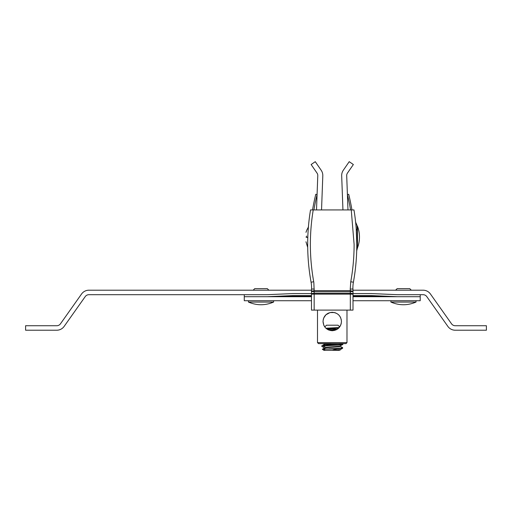 <?xml version="1.0" encoding="UTF-8"?>
<svg xmlns="http://www.w3.org/2000/svg" width="512" height="512" viewBox="0 0 512 512"><rect width="100%" height="100%" fill="white"/><g stroke="black" fill="none" stroke-linecap="round" stroke-linejoin="round"><path stroke-width="0.77" d="M311.52 290.202L88.896 290.202A8.979 8.979 0 0 0 81.562 293.997L60.454 323.827A4.493 4.493 0 0 1 56.787 325.728L25.6 325.728L25.6 330.214L56.787 330.214A8.979 8.979 0 0 0 64.122 326.426L85.229 296.589A4.493 4.493 0 0 1 88.896 294.694L267.117 294.694L292.691 293.581L311.475 293.587L293.773 293.587M370.714 293.587L353.005 293.587L371.789 293.581L397.37 294.694L423.104 294.694A4.493 4.493 0 0 1 426.771 296.589L447.878 326.426A8.979 8.979 0 0 0 455.213 330.214L486.4 330.214L486.4 325.728L455.213 325.728A4.493 4.493 0 0 1 451.546 323.827L430.438 293.997A8.979 8.979 0 0 0 423.104 290.202L352.966 290.202M342.944 209.933L341.683 175.821A9.216 9.216 0 0 1 343.302 170.253L349.216 161.677L353.357 164.531L347.443 173.101A4.192 4.192 0 0 0 346.701 175.635L347.974 209.933M321.536 209.933L322.803 175.821A9.216 9.216 0 0 0 321.178 170.253L315.264 161.677L311.13 164.531L317.043 173.101A4.192 4.192 0 0 1 317.779 175.635L316.506 209.933M350.573 209.933A208.73 208.73 0 0 0 347.405 194.605L348.71 194.285A210.074 210.074 0 0 1 351.93 209.933M313.914 209.933A208.73 208.73 0 0 1 317.075 194.605L315.776 194.285A210.074 210.074 0 0 0 312.55 209.933M311.974 291.629A3.354 2.694 76.2 0 0 311.981 291.11L314.17 290.637L350.31 290.637L353.005 291.366A11.226 11.226 0 0 0 352.998 291.091A11.226 11.226 0 0 1 353.005 291.366L353.005 291.507A11.226 11.226 0 0 0 352.998 291.091L352.922 289.005A31.501 31.501 0 0 1 353.402 282.221A212.083 212.083 0 0 0 356.794 244.006C356.691 252.966 356.691 252.966 356.794 244.006L356.205 228.646A212.083 212.083 0 0 0 353.971 209.933L313.229 209.933C309.261 233.901 309.421 257.837 313.715 281.747L311.078 282.221A31.501 31.501 0 0 1 311.565 289.005L311.482 291.091A11.226 11.226 0 0 0 311.475 291.507L311.475 310.112L353.005 310.112L353.005 291.507L350.323 291.699L350.31 290.637L350.298 291.699L314.182 291.699L314.182 290.637L314.157 291.699L311.475 291.366A11.226 11.226 0 0 1 311.482 291.091A11.226 11.226 0 0 0 311.475 291.366L311.584 291.629M305.971 237.05C305.971 242.65 305.971 242.65 305.971 237.05C305.971 231.456 305.971 231.456 305.971 237.05M306.586 243.757L305.971 241.766M306.624 237.05L306.65 236.013M307.981 233.312L307.981 233.312A212.083 212.083 0 0 0 307.686 244.442C307.712 248.397 307.712 248.397 307.686 244.442A212.083 212.083 0 0 1 310.515 209.933L310.65 209.933M357.402 242.918L357.382 247.494A2.682 2.541 179.8 0 0 357.466 247.302L357.485 226.266A30.202 30.202 0 0 1 357.472 247.878L356.698 250.803M307.686 244.557L307.686 244.442A212.083 212.083 0 0 1 310.515 209.933A212.083 212.083 0 0 0 308.064 231.808L308.064 231.808M311.475 296.032L311.475 291.507L311.981 291.11L311.482 291.091M307.686 244.442A212.083 212.083 0 0 0 311.078 282.221A212.083 212.083 0 0 1 307.686 244.442A212.083 212.083 0 0 0 311.078 282.221A212.083 212.083 0 0 1 307.686 244.442L307.718 240.71M313.229 209.933L310.515 209.933M350.662 282.342L350.765 281.747C352.998 269.408 354.112 256.979 354.112 244.442L351.251 209.933M357.485 226.266L357.062 225.536L357.254 230.317A6.701 3.456 -4.3 0 1 356.205 228.646C355.437 219.93 355.437 219.93 356.205 228.646L355.987 225.92M357.254 230.317L357.402 242.592A6.701 3.398 179.9 0 0 356.794 244.006L356.794 245.344M357.382 247.494L357.376 248.09M352.998 291.091L352.506 291.11A3.354 2.694 -76.2 0 0 352.506 291.629M314.17 290.637L313.824 282.342M346.989 342.618L345.984 343.622L318.502 343.622L317.498 342.618L346.989 342.618L346.989 310.112M341.459 321.504C340.941 327.104 337.869 330.176 332.243 330.72C326.611 330.17 323.539 327.098 323.027 321.504C323.546 315.898 326.618 312.826 332.243 312.288C337.875 312.832 340.947 315.904 341.459 321.504L341.203 319.354M335.834 313.018L334.445 312.557L330.035 312.557L325.901 314.81L323.731 317.971L323.194 319.757M323.027 321.504L323.795 325.197L324.736 326.848M338.586 314.816L338.266 314.528M339.834 316.282L340.525 317.466M340.749 317.965L339.763 316.179M328.602 313.037L327.744 313.459M323.974 317.427L325.888 314.829M329.235 330.214L334.387 329.914L337.344 329.178M338.65 328.128L340.768 324.992L341.293 323.245M339.699 326.918L337.971 325.19L326.509 325.19L324.781 326.918L324.314 326.208M324.058 325.741L323.821 325.248M325.331 327.603L325.869 328.16M327.802 329.581L328.659 329.997M353.005 300.723L420.211 300.723L420.211 296.704L397.37 296.704L371.789 295.597L353.005 295.597M311.475 295.597L292.691 295.597L267.117 296.704L244.269 296.704L244.269 300.723L311.475 300.723M244.269 294.694L244.269 296.704L311.475 296.704M353.005 296.704L420.211 296.704L420.211 294.694M330.726 330.592L334.797 330.355M334.387 329.914L336.006 329.914M326.714 328.877L337.146 329.306M324.269 347.808L321.837 346.394L321.786 345.862L323.968 344.576L324.838 344.576L323.238 345.555L323.238 346.016L325.587 347.379L325.587 347.84L323.546 349.088L325.267 350.323L332.333 350.323L336.787 348.858L342.611 348.115M323.546 349.088L336.787 348.858M338.688 328.09L326.976 329.069M331.136 343.622L324.32 344.576M324.269 344.39L338.259 344.576M323.238 345.555C328.89 344.966 346.714 344.39 342.125 343.808M340.211 345.946L342.643 344.531L342.093 343.622M325.939 328.23L339.206 327.539L326.432 328.659M328.064 329.722L332.243 330.042M325.83 343.622L324.269 344.083L327.616 344.576M323.238 346.016C328.89 345.427 346.714 344.858 342.125 344.275M321.786 346.33L321.875 345.786M325.587 347.379C329.658 346.854 341.242 346.349 340.262 345.824M324.205 348.192L324.224 347.686L321.875 346.253M325.587 347.84C329.658 347.315 341.242 346.816 340.262 346.291M322.362 349.222L322.822 348.96L322.368 349.222L323.904 350.323L322.355 349.261L324.224 348.154L324.224 347.686M328.8 348.858C337.53 348.454 342.138 348.051 342.611 347.648L340.282 346.298M340.211 349.67L342.643 348.256L342.611 347.648M339.462 350.323L332.333 350.323L340.262 349.549M323.904 350.323L325.267 350.323M390.886 300.723L390.886 302.067L416.026 302.067L416.026 300.723M248.461 300.723L248.461 302.067L273.594 302.067L273.594 300.723M350.298 290.637L350.24 289.101L352.922 289.005A31.501 31.501 0 0 1 353.402 282.221A212.083 212.083 0 0 0 356.794 244.442M311.584 287.834A31.501 31.501 0 0 1 311.565 289.005L314.24 289.101M350.24 289.101L350.765 281.747L353.402 282.221M350.298 291.699L350.323 293.286A2.682 0.845 -0 0 1 353.005 294.131L350.323 294.131L350.323 310.112M314.157 310.112L314.157 294.131L311.475 294.131A2.682 0.845 0 0 1 314.157 293.286L314.182 291.699M306.618 237.395A6.701 0.646 -178.2 0 1 307.789 237.798M314.157 294.131L350.323 294.131L350.323 293.286L314.157 293.286L314.157 294.131M384.544 296.147L353.005 296.147M311.475 296.147L279.936 296.147M328.352 310.112L336.134 310.112M306.592 243.814L307.706 247.43M305.971 232.339L306.874 229.914C308.192 227.616 308.723 226.349 308.48 226.106M357.062 225.536L355.622 222.138M317.498 342.618L317.498 310.112M371.789 293.581L353.005 293.581M311.475 293.581L292.691 293.581M321.837 345.805L322.822 345.235M324.205 344.006L324.205 344.467M324.269 344.083L323.482 343.622M340.282 346.33L340.282 345.862M342.643 347.667L341.664 347.098M340.282 350.054L340.282 349.587M395.603 290.202L397.171 288.634L409.741 288.634L411.309 290.202M390.886 302.067C399.264 305.632 407.648 305.632 416.026 302.067M253.171 290.202L254.746 288.634L267.309 288.634L268.883 290.202M248.461 302.067C256.838 305.632 265.216 305.632 273.594 302.067"/></g></svg>
